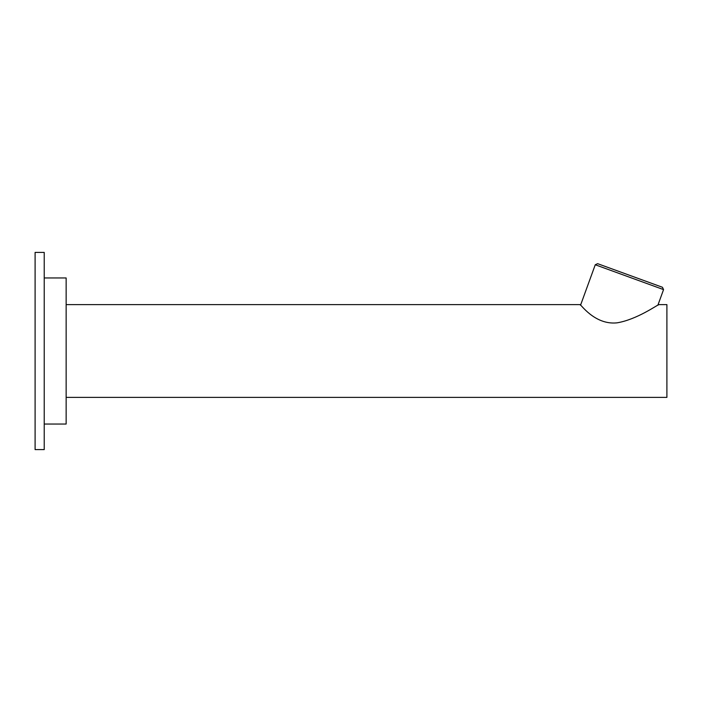 <?xml version="1.0" encoding="UTF-8"?>
<svg xmlns="http://www.w3.org/2000/svg" width="702" height="702" viewBox="0 0 702 702"><rect width="100%" height="100%" fill="white"/><g stroke="black" fill="none" stroke-linecap="round" stroke-linejoin="round"><path stroke-width="1.05" d="M658.871 304.615C657.362 304.835 636.951 319.542 617.058 322.841C594.217 325.307 579.817 302.895 579.975 304.615L580.545 305.203L595.261 264.759L663.557 289.61L657.879 305.203L658.871 304.615L666.9 304.615L666.9 397.385L66.146 397.385M44.226 424.043L66.146 424.043L66.146 277.957L44.226 277.957M44.226 351L44.226 252.395L35.1 252.395L35.1 449.605L44.226 449.605L44.226 351M663.557 289.61L662.46 287.276L597.604 263.662L595.261 264.759M579.975 304.615L66.146 304.615"/></g></svg>

